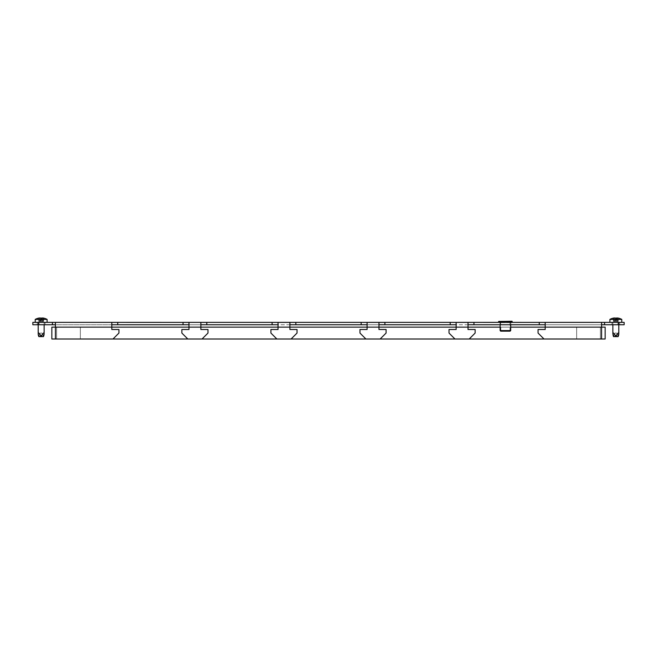 <?xml version="1.0" encoding="UTF-8"?>
<svg xmlns="http://www.w3.org/2000/svg" width="657" height="657" viewBox="0 0 657 657"><rect width="100%" height="100%" fill="white"/><g stroke="black" fill="none" stroke-linecap="round" stroke-linejoin="round"><path stroke-width="0.49" stroke-dasharray="3.29 2.46" d="M505.414 322.373L510.76 322.373L505.414 322.373M505.414 324.755L510.76 324.755L505.414 324.755M45.021 324.755L45.021 322.373L37.301 322.373L45.021 322.373L45.021 324.755L37.301 324.755L45.021 324.755L45.021 322.373L45.021 324.755M619.699 324.755L619.699 322.373L611.979 322.373L619.699 322.373L619.699 324.755L611.979 324.755L619.699 324.755L619.699 322.373L619.699 324.755M618.212 324.755L624.15 324.755L624.15 322.373L618.212 322.373L618.212 324.755L55.41 324.755L55.41 322.373L55.41 327.129L55.41 324.755L38.788 324.755L38.788 322.373L32.85 322.373L32.85 324.755L38.788 324.755M52.445 324.755L52.445 322.373L52.445 324.755L52.445 322.373L604.555 322.373L604.555 324.755L604.555 322.373L618.212 322.373M289.909 322.382L289.909 329.502L297.038 329.502L297.038 333.066L291.1 339.004L276.852 339.004L270.914 333.066L270.914 329.502L278.034 329.502L278.034 322.382M276.852 339.004L291.1 339.004M378.966 322.382L378.966 329.502L386.086 329.502L386.086 333.066L380.148 339.004L365.9 339.004L359.962 333.066L359.962 329.502L367.091 329.502L367.091 322.382M365.9 339.004L380.148 339.004M468.014 322.382L468.014 329.502L475.134 329.502L475.134 333.066L469.205 339.004L454.956 339.004L449.018 333.066L449.018 329.502L456.139 329.502L456.139 322.382M454.956 339.004L469.205 339.004M544.004 339.004L601.59 339.004L544.004 339.004L538.067 333.066L538.067 329.502L545.195 329.502L545.195 322.382M539.257 322.373L539.257 324.755L601.59 324.755L601.59 339.004L601.59 322.373L601.59 339.004L55.41 339.004L55.41 327.129L55.41 339.004L55.41 327.129L605.154 327.129M183.048 322.373L183.048 324.755L206.799 324.755L206.799 322.373M200.861 322.382L200.861 327.129L188.986 327.129L188.986 322.382M272.105 322.373L272.105 324.755L295.847 324.755L295.847 322.373M361.153 322.373L361.153 324.755L384.895 324.755L384.895 322.373M450.201 322.373L450.201 324.755L473.952 324.755L473.952 322.373M187.795 339.004L181.866 333.066L181.866 329.502L188.986 329.502L188.986 327.129L200.861 327.129L200.861 329.502L207.982 329.502L207.982 333.066L202.044 339.004L187.795 339.004L202.044 339.004M51.846 327.129L56.601 327.129L55.41 327.129L55.41 324.755L117.743 324.755L117.743 322.373M111.805 322.382L111.805 327.129L55.41 327.129L111.805 327.129L111.805 329.502L118.933 329.502L118.933 333.066L112.996 339.004L55.41 339.004L112.996 339.004M615.839 322.373L611.979 322.373L615.839 322.373M52.445 322.373L38.788 322.373M55.41 324.755L55.41 322.373M601.59 324.755L601.59 322.373M604.555 324.755L604.555 322.373M37.301 324.755L37.301 322.373L37.301 324.755M611.979 324.755L611.979 322.373L611.979 324.755M51.846 339.004L56.601 339.004L56.601 327.129L80.343 327.129L80.343 339.004L80.343 327.129L56.601 327.129L601.59 327.129L545.195 327.129L601.59 327.129L600.399 327.129L601.59 327.129L601.59 339.004L600.399 339.004L605.154 339.004M576.657 339.004L576.657 327.129L576.657 339.004L600.399 339.004L576.657 339.004M600.399 327.129L576.657 327.129L600.399 327.129L600.399 339.004L601.59 339.004L600.399 339.004L600.399 327.129M56.601 339.004L600.399 339.004L55.41 339.004L56.601 339.004L55.41 339.004L55.41 327.129L56.601 327.129L56.601 339.004L56.601 327.129L56.601 339.004L80.343 339.004L56.601 339.004M500.724 331.161L510.103 331.161M510.703 330.57L500.133 330.57M511.975 321.248L498.852 321.248M498.852 322.373L511.975 322.373L498.852 322.373M500.609 321.248L510.226 321.248L500.848 321.487L509.988 321.487L509.988 330.389L500.848 330.389L500.609 321.248L510.226 321.248M510.932 322.373L499.895 322.373L510.932 322.373L510.703 324.755M499.895 322.373L500.133 324.755M500.848 330.389L509.988 330.389M38.853 336.622L43.469 336.622L38.853 336.622L38.418 335.546L39.206 334.766C40.512 332.393 41.81 332.393 43.116 334.766C41.81 332.393 40.512 332.393 39.206 334.766L39.206 336.622L43.469 336.622M41.473 321.429L43.165 321.429L40.849 321.429L41.473 321.429L41.473 318.128A12.097 6.044 90 0 1 41.933 318.004L42.245 318.004A12.097 12.097 0 0 1 43.165 318.128L43.477 318.128A12.097 6.044 90 0 0 43.009 318.004A12.097 6.044 90 0 1 43.477 318.128L43.165 318.128A12.097 12.097 0 0 0 42.245 318.004L41.933 318.004A12.097 6.044 90 0 0 41.473 318.128L40.849 318.128L41.473 318.128L41.473 321.429M47.099 322.373L35.223 322.373L47.099 322.373L35.223 322.373L47.099 322.373L47.099 319.409L35.223 319.409A12.187 12.187 0 0 1 39.354 317.996L39.354 321.429L38.804 321.429L39.354 321.429L39.354 318.095M39.313 318.103L39.313 318.004A12.097 6.044 -90 0 0 38.845 318.128L39.157 318.128A12.097 12.097 0 0 1 40.085 318.004L40.389 318.004A12.097 6.044 -90 0 1 40.849 318.128A12.097 6.044 -90 0 0 40.389 318.004L40.085 318.004A12.097 12.097 0 0 0 39.157 318.128L38.845 318.128A12.097 6.044 -90 0 1 39.313 318.004A12.097 6.044 -90 0 0 38.845 318.128L39.157 318.128A12.097 12.097 0 0 1 40.085 318.004L40.389 318.004A12.097 6.044 -90 0 1 40.849 318.128L41.473 318.128M38.246 334.766L38.903 336.622L39.206 334.766C38.722 335.924 38.402 335.924 38.246 334.766L38.196 333.937C38.27 332.417 38.944 332.697 40.2 334.766C40.841 335.924 41.473 335.924 42.122 334.766C43.378 332.697 44.052 332.417 44.126 333.937L44.076 334.766C43.92 335.924 43.608 335.924 43.116 334.766L43.904 335.546M44.126 333.937L44.126 322.373L38.196 322.373L44.126 322.373L38.196 322.373L44.126 322.373L44.126 324.755M38.196 324.755L38.196 322.373L38.196 324.755M43.009 318.103L43.009 321.429L43.477 321.429L42.968 321.429L43.526 321.429L42.968 321.429L43.009 318.004A12.097 6.044 90 0 1 43.477 318.128L43.477 318.16M39.157 321.429L40.389 321.429L38.804 321.429L39.157 318.128L39.157 321.429M38.845 318.16L38.845 321.429L39.157 318.128M41.933 318.004L41.933 321.429L41.933 318.004L41.933 321.429L43.165 321.429L41.933 321.429L42.245 318.004A12.097 12.097 0 0 1 43.165 318.128L43.477 318.128M40.389 321.429L40.849 321.429L40.085 321.429L40.389 318.004L40.389 321.429M43.165 321.429L43.165 318.128L43.165 321.429M613.531 336.622L618.147 336.622L613.531 336.622L613.096 335.546L613.884 334.766C615.19 332.393 616.488 332.393 617.794 334.766C616.488 332.393 615.19 332.393 613.884 334.766L613.884 336.622L618.147 336.622M616.151 321.429L617.843 321.429L615.527 321.429L616.151 321.429L616.151 318.128A12.097 6.044 90 0 1 616.611 318.004L616.915 318.004A12.097 12.097 0 0 1 617.843 318.128L618.155 318.128A12.097 6.044 90 0 0 617.687 318.004A12.097 6.044 90 0 1 618.155 318.128L617.843 318.128A12.097 12.097 0 0 0 616.915 318.004L616.611 318.004A12.097 6.044 90 0 0 616.151 318.128L615.527 318.128L616.151 318.128L616.151 321.429M621.777 322.373L609.901 322.373L621.777 322.373L609.901 322.373L621.777 322.373L621.777 319.409L609.901 319.409A12.187 12.187 0 0 1 614.032 317.996L614.032 321.429L613.474 321.429L614.032 321.429L614.032 318.095M613.991 318.103L613.991 318.004A12.097 6.044 -90 0 0 613.523 318.128L613.835 318.128A12.097 12.097 0 0 1 614.755 318.004L615.067 318.004A12.097 6.044 -90 0 1 615.527 318.128A12.097 6.044 -90 0 0 615.067 318.004L614.755 318.004A12.097 12.097 0 0 0 613.835 318.128L613.523 318.128A12.097 6.044 -90 0 1 613.991 318.004A12.097 6.044 -90 0 0 613.523 318.128L613.835 318.128A12.097 12.097 0 0 1 614.755 318.004L615.067 318.004A12.097 6.044 -90 0 1 615.527 318.128L616.151 318.128M612.924 334.766L613.572 336.622L613.884 334.766C613.392 335.924 613.08 335.924 612.924 334.766L612.874 333.937C612.948 332.417 613.622 332.697 614.878 334.766C615.51 335.924 616.151 335.924 616.8 334.766C618.056 332.697 618.73 332.417 618.804 333.937L618.754 334.766C618.598 335.924 618.278 335.924 617.794 334.766L618.582 335.546M618.804 333.937L618.804 322.373L612.874 322.373L618.804 322.373L612.874 322.373L618.804 322.373L618.804 324.755M612.874 324.755L612.874 322.373L612.874 324.755M617.687 318.103L617.687 321.429L618.155 321.429L617.646 321.429L618.196 321.429L617.646 321.429L617.687 318.004A12.097 6.044 90 0 1 618.155 318.128L618.155 318.16M613.835 321.429L615.067 321.429L613.474 321.429L613.835 318.128L613.835 321.429M613.523 318.16L613.523 321.429L613.835 318.128M616.611 318.004L616.611 321.429L616.611 318.004L616.611 321.429L617.843 321.429L616.611 321.429L616.915 318.004A12.097 12.097 0 0 1 617.843 318.128L618.155 318.128M615.067 321.429L615.527 321.429L614.755 321.429L615.067 318.004L615.067 321.429M617.843 321.429L617.843 318.128L617.843 321.429M289.909 327.129L278.034 327.129L289.909 327.129M378.966 327.129L367.091 327.129L378.966 327.129M468.014 327.129L456.139 327.129L468.014 327.129M601.59 327.129L55.41 327.129M500.133 327.129L510.703 327.129M498.614 321.487L512.214 321.487M512.214 322.144L498.614 322.144M510.703 322.612L500.133 322.612L510.703 322.612M42.245 318.004L42.245 321.429L42.245 318.004M40.849 318.128L40.849 321.429L40.849 318.128M40.085 318.004L40.085 321.429L40.085 318.004M43.116 334.766L43.116 336.622L43.116 334.766M44.076 334.766L43.428 336.622M42.122 334.766L41.473 336.622M40.2 334.766L40.849 336.622M616.915 318.004L616.915 321.429L616.915 318.004M615.527 318.128L615.527 321.429L615.527 318.128M614.755 318.004L614.755 321.429L614.755 318.004M617.794 334.766L617.794 336.622L617.794 334.766M618.754 334.766L618.097 336.622M616.8 334.766L616.151 336.622M614.878 334.766L615.527 336.622M500.076 324.755L500.076 322.373M510.76 324.755L510.76 322.373M42.968 321.429L42.968 318.095L42.968 321.429M43.526 318.152L43.526 321.429L43.526 318.152M38.804 318.152L38.804 321.429L38.804 318.152M617.646 321.429L617.646 318.095L617.646 321.429M618.196 318.152L618.196 321.429L618.196 318.152M613.474 318.152L613.474 321.429L613.474 318.152"/><path stroke-width="0.99" d="M187.795 339.004L55.41 339.004L55.41 322.373L117.743 322.373L111.805 322.382L111.805 327.129L200.861 327.129L200.861 329.502L207.982 329.502L207.982 333.066L202.044 339.004L187.795 339.004L181.866 333.066L181.866 329.502L188.986 329.502L188.986 322.382L183.048 322.373L206.799 322.373L200.861 322.382L200.861 327.129L289.909 327.129L289.909 329.502L297.038 329.502L297.038 333.066L291.1 339.004L276.852 339.004L270.914 333.066L270.914 329.502L278.034 329.502L278.034 322.382L272.105 322.382L295.847 322.373L289.909 322.382L289.909 327.129L367.091 327.129L367.091 322.382L361.153 322.382L384.895 322.373L378.966 322.382L378.966 327.129L456.139 327.129L456.139 322.382L450.201 322.382L473.952 322.373L468.014 322.382L468.014 327.129L500.133 327.129M359.962 329.502L367.091 329.502L367.091 327.129L378.966 327.129L378.966 329.502L386.086 329.502L386.086 333.066L380.148 339.004L365.9 339.004L359.962 333.066L359.962 329.502M449.018 329.502L456.139 329.502L456.139 327.129L468.014 327.129L468.014 329.502L475.134 329.502L475.134 333.066L469.205 339.004L454.956 339.004L449.018 333.066L449.018 329.502M601.59 339.004L601.59 327.129L605.154 327.129L605.154 339.004L544.004 339.004L538.067 333.066L538.067 329.502L545.195 329.502L545.195 322.382L473.952 322.373L473.952 324.755L468.014 324.755M367.091 324.755L361.153 324.755L361.153 322.373L295.847 322.373L295.847 324.755L289.909 324.755M278.034 324.755L272.105 324.755L272.105 322.373L206.799 322.373L206.799 324.755L200.861 324.755M456.139 324.755L450.201 324.755L450.201 322.373L384.895 322.373L384.895 324.755L378.966 324.755M188.986 324.755L183.048 324.755L183.048 322.382L117.743 322.373L117.743 324.755L111.805 324.755M117.743 324.755L183.048 324.755M38.788 324.755L32.85 324.755L32.85 322.373L38.788 322.373L38.788 324.755L55.41 324.755M624.15 324.755L618.212 324.755L618.212 322.373L624.15 322.373L624.15 324.755M601.59 324.755L618.212 324.755M473.952 324.755L539.257 324.755L539.257 322.382L601.59 322.373L601.59 327.129L510.703 327.129M384.895 324.755L450.201 324.755M295.847 324.755L361.153 324.755M206.799 324.755L272.105 324.755M604.555 324.755L604.555 322.373L601.59 322.373M604.555 322.373L618.212 322.373M38.788 322.373L55.41 322.373M52.445 324.755L52.445 322.373M544.004 339.004L469.205 339.004M454.956 339.004L380.148 339.004M365.9 339.004L291.1 339.004M276.852 339.004L202.044 339.004M545.195 324.755L539.257 324.755M55.41 339.004L51.846 339.004L51.846 327.129L111.805 327.129L111.805 329.502L118.933 329.502L118.933 333.066L112.996 339.004M500.724 331.161L500.133 330.57L510.703 330.57L510.103 331.161L500.724 331.161M512.214 321.487L498.614 321.487L511.975 321.248L511.975 322.373M498.852 322.373L512.214 322.144M498.614 321.487L498.614 322.144M510.703 324.755L510.703 330.57M500.133 324.755L500.133 330.57M38.418 335.546L38.853 336.622M39.354 318.095L39.354 317.996A12.187 12.187 0 0 0 35.223 319.409L35.223 322.373L35.223 319.409L47.099 319.409A12.187 12.187 0 0 0 42.968 317.996L43.009 318.004A12.097 6.044 90 0 1 43.477 318.128L43.165 318.128A12.097 12.097 0 0 0 42.245 318.004L41.933 318.004A12.097 6.044 90 0 0 41.473 318.128L40.849 318.128A12.097 6.044 -90 0 0 40.389 318.004L40.085 318.004A12.097 12.097 0 0 0 39.157 318.128L38.845 318.128A12.097 6.044 -90 0 1 39.313 318.004L39.313 318.103M43.428 336.622L44.126 333.937C44.052 332.417 43.378 332.697 42.122 334.766C41.49 335.924 40.849 335.924 40.2 334.766C38.944 332.697 38.27 332.417 38.196 333.937L38.196 324.755L38.246 334.766L38.903 336.622L43.469 336.622L44.076 334.766L43.469 336.622M47.099 322.373L47.099 319.409A12.187 12.187 0 0 0 42.968 317.996L43.009 318.103M44.126 333.937L44.126 324.755M41.473 318.128A12.097 6.044 90 0 1 41.933 318.004M613.096 335.546L613.531 336.622M614.032 318.095L614.032 317.996A12.187 12.187 0 0 0 609.901 319.409L609.901 322.373L609.901 319.409L621.777 319.409A12.187 12.187 0 0 0 617.646 317.996L617.687 318.004A12.097 6.044 90 0 1 618.155 318.128L617.843 318.128A12.097 12.097 0 0 0 616.915 318.004L616.611 318.004A12.097 6.044 90 0 0 616.151 318.128L615.527 318.128A12.097 6.044 -90 0 0 615.067 318.004L614.755 318.004A12.097 12.097 0 0 0 613.835 318.128L613.523 318.128A12.097 6.044 -90 0 1 613.991 318.004L613.991 318.103M618.097 336.622L618.804 333.937C618.73 332.417 618.056 332.697 616.8 334.766C616.159 335.924 615.527 335.924 614.878 334.766C613.622 332.697 612.948 332.417 612.874 333.937L612.874 324.755L612.874 333.937L613.572 336.622L618.147 336.622L618.754 334.766L618.147 336.622M621.777 322.373L621.777 319.409A12.187 12.187 0 0 0 617.646 317.996L617.687 318.103M618.804 333.937L618.804 324.755M616.151 318.128A12.097 6.044 90 0 1 616.611 318.004M40.2 334.766L40.849 336.622M42.122 334.766L41.473 336.622M614.878 334.766L615.527 336.622M616.8 334.766L616.151 336.622"/></g></svg>
